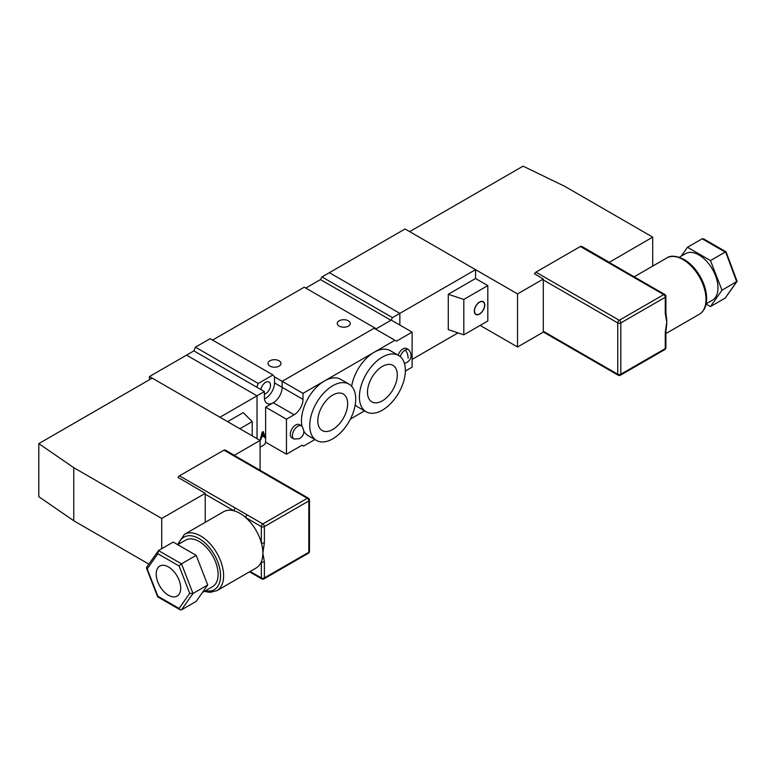<?xml version="1.0" encoding="UTF-8"?>
<svg xmlns="http://www.w3.org/2000/svg" width="776" height="776" viewBox="0 0 776 776"><rect width="100%" height="100%" fill="white"/><g stroke="black" fill="none" stroke-linecap="round" stroke-linejoin="round"><path stroke-width="1.16" d="M339.17 326.114A6.499 3.754 180 0 1 337.259 323.466A6.499 3.754 180 0 1 341.275 319.993A6.499 3.754 180 0 1 348.366 320.808A6.499 3.754 180 0 1 350.267 323.466A6.499 3.754 180 0 1 346.251 326.929A6.499 3.754 180 0 1 339.17 326.114M269.902 366.107A6.499 3.754 180 0 1 268.001 363.449A6.499 3.754 180 0 1 272.017 359.986A6.499 3.754 180 0 1 279.098 360.801A6.499 3.754 180 0 1 280.999 363.449A6.499 3.754 180 0 1 276.993 366.922A6.499 3.754 180 0 1 269.902 366.107M260.833 389.533A6.936 4.006 -60 0 1 265.615 382.384A6.936 4.006 -60 0 1 269.078 382.044A6.936 4.006 -60 0 1 270.145 387.602A6.936 4.006 -60 0 1 265.615 393.713A6.936 4.006 -60 0 1 264.383 394.237M149.458 379.726L149.458 376.544L193.893 350.888L195.426 347.173L258.262 383.451L256.73 387.166L264.383 391.589L264.383 397.603A12.571 7.256 120 0 0 266.993 403.355A12.571 7.256 120 0 0 276.673 399.989A12.571 7.256 120 0 0 282.163 387.34L282.163 381.326L374.721 327.889L376.253 328.772L390.959 320.275L392.491 317.626L399.853 313.378L399.853 325.057L399.853 313.378L475.552 269.67L475.552 278.516L448.276 294.269L448.276 329.655L463.815 334.834L487.813 320.983L487.813 285.597L475.552 278.516M264.461 398.883A12.571 7.256 120 0 0 274.5 382.917L274.5 376.903L272.968 374.954L210.141 338.675L195.426 347.173M212.595 340.092L304.231 287.188L374.721 327.889M305.763 288.071L320.469 279.583L322.001 276.925L329.363 272.677L399.853 313.378L329.363 272.677L405.062 228.978L475.552 269.67M272.968 374.954L258.262 383.451M193.893 350.888L256.73 387.166M260.891 439.614L260.096 440.07L262.24 432.067L263.113 431.563L265.285 437.072L264.422 437.567L263.811 435.928L261.512 437.257L260.891 439.614L260.212 439.652M149.458 376.544L219.947 417.245L257.031 395.828L257.031 438.653L257.031 395.828L186.541 355.136L257.031 395.828L264.383 391.589M265.77 442.281L264.383 444.667L260.096 447.151M322.001 276.925L392.491 317.626M320.469 279.583L390.959 320.275M274.5 376.903L282.163 381.326L282.163 387.34A12.571 7.256 -60 0 1 273.278 402.734L265.615 407.157L265.615 442.194L286.451 454.222L302.087 445.201L303.62 446.084L314.94 439.546M262.918 431.669L265.285 437.072M264.975 436.898L264.315 437.286M261.512 437.257L263.811 435.928M261.202 437.082L260.581 439.429M262.676 432.795L261.454 436.16L263.568 435.287L262.676 432.795L261.755 436.335M382.384 400.833A21.078 12.174 120 0 0 396.216 382.044A21.078 12.174 120 0 0 392.685 365.234A21.078 12.174 120 0 0 382.384 366.408A21.078 12.174 120 0 0 368.678 384.78A21.078 12.174 120 0 0 371.607 401.745A21.078 12.174 120 0 0 382.384 400.833M332.729 429.506A21.078 12.174 120 0 0 346.571 410.717A21.078 12.174 120 0 0 343.04 393.898A21.078 12.174 120 0 0 332.729 395.071A21.078 12.174 120 0 0 319.023 413.443A21.078 12.174 120 0 0 321.962 430.408A21.078 12.174 120 0 0 332.729 429.506M404.441 363.43L406.585 362.625C411.678 359.385 412.434 355.117 408.855 349.801L406.711 348.57A7.585 4.375 120 0 0 402.919 348.938A7.585 4.375 120 0 0 398.107 355.165M295.646 425.025A7.585 4.375 120 0 0 290.69 431.708A7.585 4.375 120 0 0 291.854 437.79L293.997 439.032A7.585 4.375 120 0 1 292.843 432.95A7.585 4.375 120 0 1 297.79 426.266A7.585 4.375 120 0 1 301.583 425.888L299.439 424.656A7.585 4.375 120 0 0 295.646 425.025M382.384 357.086A32.505 18.77 120 0 0 361.15 385.73A32.505 18.77 120 0 0 366.126 411.775A32.505 18.77 120 0 0 382.384 410.165A32.505 18.77 120 0 0 403.617 381.52A32.505 18.77 120 0 0 398.631 355.476A32.505 18.77 120 0 0 382.384 357.086M405.363 371.064L412.114 367.164L412.114 332.138L396.478 341.159L394.945 340.276L374.11 352.304A32.505 18.77 120 0 0 351.635 386.264M355.214 404.868A32.505 18.77 120 0 0 357.852 407.002L366.126 411.775M332.729 385.75A32.505 18.77 120 0 0 311.496 414.394A32.505 18.77 120 0 0 316.482 440.438A32.505 18.77 120 0 0 332.729 438.828A32.505 18.77 120 0 0 353.972 410.184A32.505 18.77 120 0 0 348.987 384.139A32.505 18.77 120 0 0 332.729 385.75M398.631 355.476L390.357 350.694A32.505 18.77 120 0 0 374.11 352.304L324.455 380.967A32.505 18.77 120 0 0 302.01 426.17M303.94 431.33A32.505 18.77 120 0 0 308.208 435.666L316.482 440.438M348.987 384.139L340.712 379.357A32.505 18.77 120 0 0 324.455 380.967L303.009 393.354L303.009 399.368A12.571 7.256 -60 0 1 294.114 414.762L286.451 419.185L286.451 454.222M350.393 419.079L364.584 410.882M394.945 340.276L374.11 328.238L282.163 381.326L303.009 393.354M412.114 332.138L391.269 320.1L375.642 329.121M286.451 419.185L265.615 407.157M479.539 314.086A7.372 4.258 120 0 0 484.35 307.597A7.372 4.258 120 0 0 483.215 301.689A7.372 4.258 120 0 0 479.539 302.048A7.372 4.258 120 0 0 474.718 308.547A7.372 4.258 120 0 0 475.853 314.455A7.372 4.258 120 0 0 479.539 314.086M412.114 359.385L457.985 332.894M448.276 294.269L463.815 299.449L463.815 334.834M463.815 299.449L487.813 285.597M227.611 421.669L243.237 412.638L252.219 421.62L239.871 428.74M252.219 435.87L252.219 421.62M479.539 302.233A7.149 4.132 120 0 0 474.863 308.528A7.149 4.132 120 0 0 475.96 314.261A7.149 4.132 120 0 0 479.539 313.911A7.149 4.132 120 0 0 484.205 307.606A7.149 4.132 120 0 0 483.108 301.874A7.149 4.132 120 0 0 479.539 302.233M178.17 477.463L205.233 493.332L205.233 522.326M225.467 450.158L234.352 455.289L260.096 440.419L152.212 378.135L38.8 443.62L38.8 496.698L73.759 520.754L148.817 564.094M38.8 443.62L73.759 467.676L73.759 520.754M73.759 467.676L161.718 518.455L161.718 548.7M161.718 518.455L205.233 493.332M260.096 440.419L260.096 470.305M168.46 566.936A17.334 10.01 -120 0 0 159.788 566.082A17.334 10.01 -120 0 0 157.13 579.973A17.334 10.01 -120 0 0 168.46 595.25A17.334 10.01 -120 0 0 177.132 596.104A17.334 10.01 -120 0 0 179.789 582.213A17.334 10.01 -120 0 0 168.46 566.936M202.42 592.515L212.546 586.675A26.869 15.51 -120 0 0 216.659 565.141A26.869 15.51 -120 0 0 199.112 541.454A26.869 15.51 -120 0 0 185.668 540.125L177.752 544.703M216.892 590.662L256.119 568.013A32.505 18.77 -120 0 0 261.328 561.775A32.505 18.77 -120 0 0 262.851 553.133A32.505 18.77 -120 0 0 261.328 542.725A32.505 18.77 -120 0 0 245.759 517.602A32.505 18.77 -120 0 0 239.871 513.324A32.505 18.77 -120 0 0 233.983 510.812A32.505 18.77 -120 0 0 223.614 511.714L184.387 534.363A32.505 18.77 60 0 1 200.644 535.973A32.505 18.77 60 0 1 221.878 564.618A32.505 18.77 60 0 1 216.892 590.662L210.015 592.379L204.398 591.37M223.934 450.158L179.489 475.814L247.292 514.954A2.163 1.251 120 0 0 245.759 517.602L261.328 526.594A2.163 1.251 0 0 0 264.383 526.594L264.383 542.725L262.851 553.133L264.383 561.775L264.383 577.907L308.829 552.25L308.829 500.937L264.383 526.594A2.163 1.251 60 0 0 262.851 523.936L307.296 498.279L223.934 450.158A2.163 1.251 -60 0 1 225.021 450.051L308.382 498.173A2.163 1.251 120 0 0 307.296 498.279A2.163 1.251 60 0 1 308.829 500.937A2.163 1.251 180 0 0 309.459 500.054A2.163 2.163 0 0 0 308.382 498.173M178.092 477.657A2.163 1.251 -60 0 1 179.489 475.814M196.202 555.354L173.203 542.075L158.488 550.562L146.567 567.295L157.838 596.201L179.081 608.452L180.148 609.81L181.497 609.849L196.202 601.361L207.706 584.997L196.202 555.354L181.497 563.842L179.081 565.985L157.838 553.734L147.227 568.837M157.838 553.734L158.488 550.562L181.497 563.842L192.991 593.485L207.706 584.997M235.516 508.154A2.163 1.251 120 0 0 233.983 510.812L205.233 494.215M247.292 514.954L262.851 523.936A2.163 1.251 120 0 0 261.328 526.594L261.328 542.725A2.163 1.251 0 0 0 264.383 542.725M250.153 571.466L261.328 577.907L261.328 561.775A2.163 1.251 0 0 0 264.383 561.775M181.497 609.849L192.991 593.485L189.693 593.349L179.081 565.985M534.596 273.802L543.287 279.05L517.543 293.91L409.66 231.626L523.072 166.151L564.734 186.327L652.694 237.116L609.179 262.395M652.694 266.11L652.694 237.116M543.287 279.05L543.287 332.138L517.543 346.998L517.543 293.91M517.543 346.998L480.15 325.406M581.903 246.496L609.179 262.24M679.272 257.273L685.538 253.655A26.869 15.51 60 0 1 698.972 254.984A26.869 15.51 60 0 1 716.529 278.662A26.869 15.51 60 0 1 712.407 300.196L706.15 303.814M665.265 313.407A2.163 1.251 180 0 0 665.895 312.515L666.215 315.822A32.505 18.77 60 0 1 666.797 322.05A32.505 18.77 60 0 1 666.438 326.512L665.895 331.575A2.163 1.251 180 0 1 665.265 332.458L666.797 322.05L665.265 313.407L665.265 297.276L620.819 322.932L620.819 374.245L665.265 348.589L665.265 332.458M648.164 285.636L580.37 246.496L535.925 272.153L619.287 320.275L663.732 294.618L648.164 285.636A2.163 1.251 120 0 1 649.24 285.529L637.474 278.73A2.163 1.251 120 0 0 636.388 278.836M534.528 273.996A2.163 1.251 -60 0 1 535.925 272.153M580.37 246.496A2.163 1.251 -60 0 1 581.447 246.38L637.474 278.73M681.26 256.129L687.468 247.282L710.476 260.561L721.981 290.205L710.476 306.569L706.102 304.046M726.006 251.812L703.522 238.833L702.183 238.795L687.468 247.282M710.476 306.569L725.182 298.081L736.686 281.717L725.832 252.442L725.182 252.074L710.476 260.561M725.182 298.081L737.103 281.349L721.981 290.205M737.103 281.349L726.064 251.87M274.5 382.917L303.009 399.368M408.127 358.143C407.933 354.293 406.905 351.644 405.062 350.18A7.585 4.375 120 0 0 400.203 356.572M408.855 349.801A7.585 4.375 120 0 0 405.062 350.18M294.114 414.762L273.278 402.734M205.504 590.74A30.342 17.518 -120 0 0 220.316 571.912A30.342 17.518 -120 0 0 199.112 538.622A30.342 17.518 -120 0 0 178.625 544.189M179.081 608.452L189.693 593.349M309.459 551.367A2.163 1.251 180 0 1 308.829 552.25A2.163 1.251 -120 0 1 308.382 553.24A2.163 2.163 0 0 0 309.459 551.367L309.459 500.054M261.774 578.896A2.163 2.163 0 0 0 263.937 578.896A2.163 1.251 -120 0 0 264.383 577.907A2.163 1.251 0 0 1 261.328 577.907A2.163 1.251 120 0 0 261.774 578.896L249.523 571.825M666.788 257.971C670.561 255.207 676.342 255.711 684.122 259.475C690.398 263.219 695.742 268.855 700.146 276.392C704.414 283.958 706.587 291.378 706.655 298.634C706.587 306.016 704.133 311.234 699.292 314.28A32.505 18.77 -120 0 0 704.268 288.235A32.505 18.77 -120 0 0 683.035 259.582A32.505 18.77 -120 0 0 666.788 257.971L634.157 276.819M543.287 331.245L617.754 374.245L617.754 322.932L543.287 279.932M725.182 252.074L702.183 238.795M665.895 347.706A2.163 1.251 180 0 1 665.265 348.589A2.163 1.251 -120 0 1 664.809 349.578A2.163 2.163 0 0 0 665.895 347.706L665.895 331.575M618.21 375.235A2.163 2.163 0 0 0 620.373 375.235A2.163 1.251 -120 0 0 620.819 374.245A2.163 1.251 -0 0 1 617.754 374.245A2.163 1.251 120 0 0 618.21 375.235L543.287 331.983M617.754 322.932A2.163 1.251 -0 0 0 620.819 322.932A2.163 1.251 60 0 0 619.287 320.275A2.163 1.251 120 0 0 617.754 322.932M663.732 294.618A2.163 1.251 60 0 1 665.265 297.276A2.163 1.251 180 0 0 665.895 296.393A2.163 2.163 0 0 0 664.809 294.511A2.163 1.251 120 0 0 663.732 294.618M293.997 439.032L299.313 438.712C304.405 435.472 305.172 431.194 301.583 425.888M475.96 314.261L475.077 313.746M483.108 301.874L482.226 301.36M263.937 578.896L308.382 553.24M157.615 596.773L146.48 568.061M180.148 609.81L157.664 596.831M184.387 534.363L177.578 544.597M699.292 314.28L665.895 333.564M620.373 375.235L664.809 349.578M664.809 294.511L649.24 285.529M665.895 312.515L665.895 296.393"/></g></svg>
